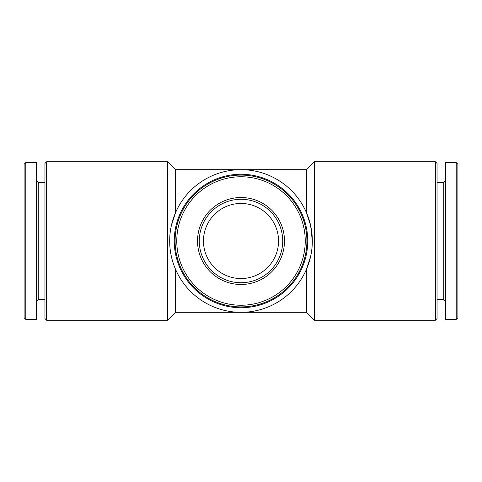 <?xml version="1.0" encoding="UTF-8"?>
<svg xmlns="http://www.w3.org/2000/svg" width="482" height="482" viewBox="0 0 482 482"><rect width="100%" height="100%" fill="white"/><g stroke="black" fill="none" stroke-linecap="round" stroke-linejoin="round"><path stroke-width="0.72" d="M175.514 269.263L175.514 312.324L167.585 320.253L167.585 161.747L175.514 169.676L175.514 212.737L171.357 225.582M310.643 256.418L306.486 269.263L306.486 312.324L314.415 320.253L435.379 320.253L435.379 161.747L314.415 161.747L314.415 320.253M175.514 169.676L306.486 169.676L306.486 212.737L310.637 225.576L312.324 241A71.324 71.324 0 0 0 205.338 179.232A71.324 71.324 0 0 0 205.338 302.768A71.324 71.324 0 0 0 312.324 241M25.769 162.585L24.1 164.254L24.1 317.746L25.769 319.415L36.614 319.415L36.614 162.585L25.769 162.585L25.769 319.415M36.614 180.937L38.283 182.606L38.283 299.394L36.614 301.063M46.621 320.253L46.621 161.747L44.959 163.416L44.959 318.584L46.621 320.253L167.585 320.253M435.379 161.747L437.041 163.416L437.041 318.584L435.379 320.253M437.041 182.606L443.717 182.606L443.717 299.394L445.386 301.063M445.386 162.585L445.386 319.415L456.231 319.415L456.231 162.585L445.386 162.585M456.231 162.585L457.9 164.254L457.9 317.746L456.231 319.415M307.739 241A66.739 66.739 0 0 0 207.634 183.202A66.739 66.739 0 0 0 207.634 298.798A66.739 66.739 0 0 0 307.739 241M306.901 241A65.901 65.901 0 0 0 208.049 183.925A65.901 65.901 0 0 0 208.049 298.075A65.901 65.901 0 0 0 306.901 241M305.239 241A64.239 64.239 0 0 0 208.881 185.371A64.239 64.239 0 0 0 208.881 296.629A64.239 64.239 0 0 0 305.239 241M284.482 241A43.482 43.482 0 0 0 219.262 203.344A43.482 43.482 0 0 0 219.262 278.656A43.482 43.482 0 0 0 284.482 241M278.542 241A37.542 37.542 0 0 0 222.232 208.489A37.542 37.542 0 0 0 222.232 273.511A37.542 37.542 0 0 0 278.542 241M282.711 241A41.711 41.711 0 0 0 220.141 204.874A41.711 41.711 0 0 0 220.141 277.126A41.711 41.711 0 0 0 282.711 241M175.514 312.324L306.486 312.324M306.486 169.676L314.415 161.747M38.283 299.394L44.959 299.394M38.283 182.606L44.959 182.606M46.621 161.747L167.585 161.747M437.041 299.394L443.717 299.394M443.717 182.606L445.386 180.937"/></g></svg>
